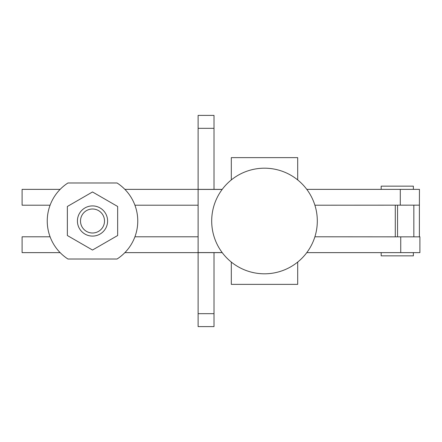 <?xml version="1.0" encoding="UTF-8"?>
<svg xmlns="http://www.w3.org/2000/svg" width="442" height="442" viewBox="0 0 442 442"><rect width="100%" height="100%" fill="white"/><g stroke="black" fill="none" stroke-linecap="round" stroke-linejoin="round"><path stroke-width="0.66" d="M381.175 252.631L381.175 255.852L413.364 255.852L413.364 252.631M413.364 189.369L413.364 186.148L381.175 186.148L381.175 189.369M264.504 168.192A52.808 52.808 0 0 1 317.306 221A52.808 52.808 0 0 1 264.504 273.808A52.808 52.808 0 0 1 211.696 221A52.808 52.808 0 0 1 264.504 168.192M107.594 221A15.089 15.089 0 0 0 92.505 205.911A15.089 15.089 0 0 0 77.422 221A15.089 15.089 0 0 0 92.505 236.089A15.089 15.089 0 0 0 107.594 221M104.511 221A12 12 0 0 0 92.505 209A12 12 0 0 0 80.505 221A12 12 0 0 0 92.505 233A12 12 0 0 0 104.511 221M67.946 182.982A45.261 45.261 0 0 0 67.946 259.018L117.064 259.018A45.261 45.261 0 0 0 117.064 182.982L67.946 182.982M92.505 191.966L67.361 206.48L67.361 235.52L92.505 250.034L117.655 235.52L117.655 206.48L92.505 191.966M413.839 205.16L419.397 205.16L419.397 236.84L413.839 236.84L413.839 205.16L314.892 205.21M198.115 213.077L198.115 205.21L134.926 205.21M50.09 205.21L22.1 205.21L22.1 189.369L60.134 189.369M198.115 228.923L198.115 236.79L134.926 236.79M50.09 236.79L22.1 236.79L22.1 252.631L60.134 252.631M397.551 205.16L397.551 236.84L314.892 236.79M297.693 262.067L297.693 284.366L231.31 284.366L231.31 262.067M231.31 179.933L231.31 157.634L297.693 157.634L297.693 179.933M222.182 252.581L198.115 252.581L198.115 189.419L222.182 189.419M124.882 252.631L222.221 252.631M306.781 252.631L419.9 252.631L419.9 236.79L419.397 236.79M419.397 205.21L419.447 189.369L306.781 189.369M222.221 189.369L124.882 189.369M214.011 128.324L198.115 128.324L198.115 115.39L214.011 115.39L214.011 189.369M198.115 313.676L214.011 313.676L214.011 326.61L198.115 326.61L198.115 252.631M214.011 252.631L214.011 313.676M198.115 189.369L198.115 128.324M413.839 236.84L397.551 236.84M400.739 236.84L400.739 252.631M400.286 205.16L400.286 189.369M395.286 236.79L395.286 205.21"/></g></svg>
